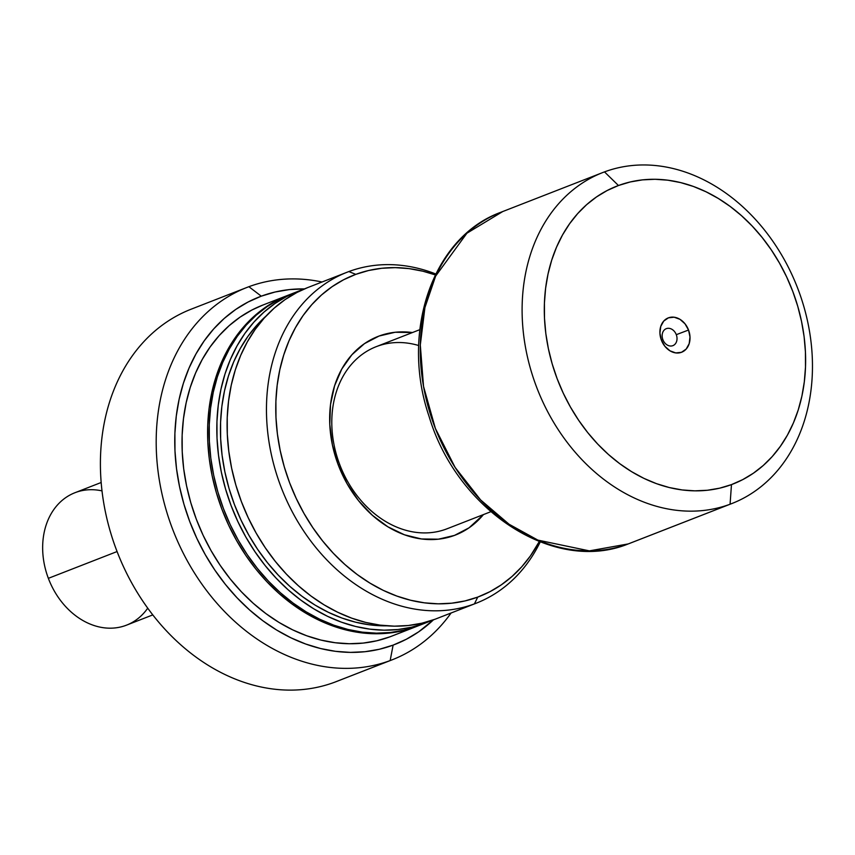 <?xml version="1.0" encoding="UTF-8"?>
<svg xmlns="http://www.w3.org/2000/svg" width="855" height="855" viewBox="0 0 855 855"><rect width="100%" height="100%" fill="white"/><g stroke="black" fill="none" stroke-linecap="round" stroke-linejoin="round"><path stroke-width="1.28" d="M418.704 345.527A97.705 76.779 68.7 0 0 346.008 371.498A97.705 76.779 68.7 0 0 339.649 464.393L338.217 464.831A106.586 83.758 -111.3 0 1 412.452 332.542L395.128 332.264L379.086 336.026L364.487 343.625L351.897 354.75L341.797 368.997L334.583 385.808L330.522 404.533L329.784 424.454L332.381 444.814L338.217 464.831L347.077 483.716L358.608 500.763L372.385 515.309L387.86 526.798L404.447 534.792L421.504 538.971L438.391 539.184L454.433 535.422L469.032 527.834L483.438 514.592A106.586 83.758 -111.3 0 1 338.217 464.831L339.649 464.393A97.705 76.779 -111.3 0 1 376.157 346.692L419.794 329.677M246.924 287.451A199.846 157.042 -111.3 0 1 248.88 286.703A199.846 157.042 68.7 0 0 172.25 528.198A199.846 157.042 68.7 0 0 390.158 660.573L334.369 682.322L390.158 660.573A199.846 157.042 -111.3 0 1 172.721 529.437A199.846 157.042 -111.3 0 1 246.924 287.451L191.146 309.189A199.846 157.042 68.7 0 0 116.943 551.186A199.846 157.042 68.7 0 0 334.369 682.322A199.846 157.042 -111.3 0 1 116.462 549.947A199.846 157.042 -111.3 0 1 193.091 308.452M390.158 660.573L393.118 645.119A186.518 146.568 -111.3 0 1 189.746 521.571A186.518 146.568 -111.3 0 1 261.267 296.172L248.88 286.703L261.267 296.172L275.054 292.025L289.353 289.589L304.466 288.915A186.518 146.568 -111.3 0 0 261.267 296.172L248.11 302.007L235.724 309.457L224.202 318.466L213.686 328.94L204.26 340.782L196.019 353.863L189.041 368.077L183.387 383.286L179.123 399.328L176.28 416.054L174.901 433.314L174.976 450.927L176.525 468.732L179.529 486.548L183.943 504.226L189.746 521.571L196.874 538.426L205.253 554.628L214.808 570.029L225.442 584.457L237.059 597.805L249.542 609.914L262.774 620.698L276.625 630.028L290.957 637.819L305.652 644.007L320.55 648.528L335.502 651.328L350.39 652.386L365.042 651.702L379.331 649.276L393.118 645.119L390.158 660.573A199.846 157.042 68.7 0 0 451.077 613.014A199.846 157.042 -111.3 0 1 392.114 659.836A199.846 157.042 -111.3 0 1 390.158 660.573M288.263 295.167L262.667 305.139A177.637 139.589 68.7 0 0 196.714 520.246A177.637 139.589 68.7 0 0 389.987 636.815L415.573 626.833A177.637 139.589 -111.3 0 1 222.3 510.275A177.637 139.589 -111.3 0 1 288.263 295.167A177.637 139.589 -111.3 0 1 289.022 294.868M297.476 291.576L289.792 294.569A177.637 139.589 68.7 0 0 223.839 509.676A177.637 139.589 68.7 0 0 417.112 626.234L424.785 623.242A177.637 139.589 -111.3 0 1 231.513 506.684A177.637 139.589 -111.3 0 1 297.476 291.576A177.637 139.589 -111.3 0 1 299.207 290.914L302.659 289.695A177.637 139.589 -111.3 0 0 299.207 290.914L286.682 296.471L274.872 303.568L263.917 312.15L253.892 322.121L244.915 333.397L237.059 345.858L230.412 359.399L225.036 373.87L220.975 389.153L218.271 405.088L216.956 421.515L217.031 438.294L218.506 455.255L221.36 472.227L225.57 489.06L231.096 505.572L237.882 521.625L245.855 537.058L254.961 551.721L265.082 565.476L276.154 578.183L288.039 589.715L300.639 599.986L313.828 608.867L327.486 616.295L341.476 622.183L355.669 626.48L369.916 629.152L384.087 630.167L398.045 629.515L411.65 627.196L424.785 623.242L417.112 626.234A177.637 139.589 68.7 0 0 418.843 625.571L426.527 622.579A177.637 139.589 -111.3 0 1 424.785 623.242L431.615 620.452A177.637 139.589 -111.3 0 1 426.527 622.579M266.119 315.987A173.202 136.105 68.7 0 0 235.189 506.513A173.202 136.105 68.7 0 0 386.92 625.828L369.713 624.855L355.819 622.248L341.989 618.058L328.352 612.308L315.035 605.073L302.178 596.405L289.888 586.402L278.292 575.148L267.508 562.761L257.633 549.359L248.762 535.059L240.982 520.011L234.366 504.365L228.98 488.258L224.876 471.853L222.086 455.298L220.654 438.765L220.579 422.413L221.862 406.382L224.502 390.853L228.456 375.954L233.704 361.836L240.191 348.637L247.843 336.485L256.596 325.499L266.365 315.773M347.119 272.221L307.757 287.569A177.637 139.589 68.7 0 0 241.794 502.676A177.637 139.589 68.7 0 0 435.067 619.234L474.429 603.886A177.637 139.589 -111.3 0 1 281.156 487.329A177.637 139.589 -111.3 0 1 347.119 272.221A177.637 139.589 -111.3 0 1 348.851 271.559A177.637 139.589 68.7 0 0 280.739 486.217A177.637 139.589 68.7 0 0 474.429 603.886L477.731 597.1A172.507 135.56 -111.3 0 1 289.631 482.829A172.507 135.56 -111.3 0 1 355.787 274.359L348.851 271.559L355.787 274.359L368.537 270.522L381.757 268.267L395.309 267.636L409.075 268.62L422.904 271.217L435.281 274.893A172.507 135.56 -111.3 0 0 355.787 274.359L343.614 279.756L332.157 286.649L321.501 294.975L311.776 304.669L303.055 315.613L295.435 327.721L288.979 340.867L283.753 354.932L279.809 369.766L277.18 385.242L275.898 401.198L275.973 417.486L277.405 433.955L280.184 450.435L284.266 466.787L289.631 482.829L296.225 498.412L303.974 513.406L312.812 527.642L322.645 540.991L333.386 553.335L344.939 564.535L357.176 574.507L369.991 583.131L383.243 590.345L396.838 596.063L410.614 600.242L424.443 602.839L438.209 603.822L451.761 603.181L464.981 600.937L477.731 597.1L474.429 603.886A177.637 139.589 68.7 0 0 540.221 541.963A177.637 139.589 -111.3 0 1 476.171 603.224A177.637 139.589 -111.3 0 1 474.429 603.886L435.067 619.234A177.637 139.589 68.7 0 0 436.798 618.571L476.171 603.224M539.259 541.589L530.463 555.846L521.742 566.79L512.017 576.473L501.361 584.809L489.904 591.703L477.731 597.1A172.507 135.56 -111.3 0 0 539.259 541.589M435.74 273.963A177.637 139.589 68.7 0 0 348.851 271.559A177.637 139.589 -111.3 0 1 435.74 273.963M307.821 287.537L296.963 292.463L285.153 299.56L274.199 308.142L264.174 318.113L255.196 329.389L247.341 341.85L240.693 355.391L235.317 369.862L231.256 385.145L228.552 401.081L227.238 417.507L227.312 434.287L228.787 451.248L231.641 468.219L235.852 485.052L241.377 501.564L248.164 517.617L256.137 533.05L265.242 547.713L275.363 561.468L286.425 574.175L298.32 585.707L310.921 595.978L324.109 604.859L337.768 612.287L351.758 618.176L365.94 622.472L380.197 625.144L394.369 626.159L408.327 625.507L421.932 623.188L435.067 619.234M289.866 294.537L279.008 299.464L267.198 306.56L256.233 315.142L246.219 325.114L237.241 336.389L229.386 348.851L222.738 362.392L217.362 376.863L213.301 392.146L210.597 408.081L209.272 424.508L209.357 441.287L210.822 458.248L213.686 475.22L217.897 492.053L223.422 508.565L230.198 524.617L238.182 540.05L247.277 554.713L257.408 568.468L268.47 581.176L280.365 592.707L292.966 602.978L306.154 611.859L319.813 619.287L333.803 625.176L347.985 629.472L362.231 632.144L376.403 633.16L390.361 632.508L403.977 630.188L417.112 626.234M417.315 626.17A177.637 139.589 -111.3 0 1 415.573 626.833L389.987 636.815A177.637 139.589 68.7 0 0 391.718 636.152L417.315 626.17A177.637 139.589 -111.3 0 0 418.074 625.871L402.438 630.787L388.833 633.106L374.875 633.758L360.703 632.743L346.457 630.071L332.264 625.774L318.274 619.886L304.626 612.458L291.427 603.577L278.826 593.306L266.942 581.774L255.869 569.067L245.748 555.312L236.643 540.649L228.67 525.216L221.883 509.163L216.358 492.651L212.147 475.818L209.293 458.846L207.818 441.885L207.744 425.106L209.058 408.679L211.762 392.744L215.823 377.461L221.199 362.99L227.847 349.449L235.702 336.988L244.68 325.712L254.705 315.741L265.67 307.159L277.469 300.062L289.995 294.505M433.474 619.811L418.672 631.834L406.275 639.284L393.118 645.119A186.518 146.568 -111.3 0 0 433.474 619.811M262.742 305.117L251.883 310.034L240.073 317.13L229.108 325.712L219.094 335.684L210.116 346.959L202.261 359.431L195.613 372.962L190.238 387.443L186.176 402.726L183.472 418.651L182.147 435.088L182.233 451.868L183.697 468.818L186.561 485.79L190.772 502.622L196.287 519.145L203.073 535.198L211.057 550.631L220.152 565.294L230.284 579.038L241.345 591.745L253.24 603.288L265.841 613.548L279.029 622.44L292.688 629.857L306.678 635.757L320.86 640.053L335.107 642.725L349.278 643.73L363.236 643.078L376.852 640.769L389.987 636.815M322.025 282A199.846 157.042 68.7 0 0 248.88 286.703A199.846 157.042 -111.3 0 1 322.025 282M338.259 680.804A199.846 157.042 -111.3 0 1 334.369 682.322A199.846 157.042 68.7 0 0 336.325 681.585L392.114 659.836M490.77 511.728L447.133 528.753A97.705 76.779 -111.3 0 1 339.649 464.393A97.705 76.779 68.7 0 0 448.073 528.369M676.294 334.679A9.106 7.15 68.7 0 0 666.366 328.641A9.106 7.15 68.7 0 0 662.882 339.649L661.375 340.098A18.425 14.482 -111.3 0 1 668.45 317.825A18.425 14.482 -111.3 0 1 688.542 330.03L676.294 334.679A9.106 7.15 -111.3 0 1 672.896 345.644A9.106 7.15 -111.3 0 1 662.882 339.649A9.106 7.15 -111.3 0 1 666.28 328.673A9.106 7.15 -111.3 0 1 676.294 334.679L688.542 330.03L689.996 337.009L689.173 343.699L686.18 349.064L681.478 352.303L675.781 352.923L669.967 350.817L664.901 346.307L661.375 340.098L659.921 333.119L660.755 326.428L663.747 321.063L668.45 317.825L674.135 317.216L679.96 319.321L685.015 323.821L688.542 330.03A18.425 14.482 -111.3 0 1 681.478 352.303A18.425 14.482 -111.3 0 1 661.375 340.098L662.882 339.649A9.106 7.15 68.7 0 0 672.8 345.677A9.106 7.15 68.7 0 0 676.294 334.679M628.254 543.919L628.168 543.951C553.997 574.09 456.912 510.382 429.028 416.267C400.215 331.858 432.566 236.931 500.912 212.254A177.637 139.589 68.7 0 0 434.949 427.372A177.637 139.589 68.7 0 0 628.222 543.93L589.362 550.866L537.88 540.114L509.067 524.233L480.574 499.897L455.084 467.364L435.377 428.451L423.535 386.407L420.307 345.003L424.924 307.565L435.612 276.154L466.905 233.223L502.644 211.602M730.074 504.226A177.637 139.589 -111.3 0 1 536.801 387.657A177.637 139.589 -111.3 0 1 602.754 172.55A177.637 139.589 -111.3 0 1 604.496 171.887A177.637 139.589 68.7 0 0 536.384 386.556A177.637 139.589 68.7 0 0 730.074 504.226L731.474 484.614A159.874 125.632 -111.3 0 1 557.15 378.712A159.874 125.632 -111.3 0 1 618.454 185.514L604.496 171.887L618.454 185.514L607.178 190.515L596.555 196.907L586.68 204.623L577.67 213.6L569.59 223.754L562.515 234.965L556.541 247.148L551.699 260.177L548.044 273.931L545.608 288.274L544.421 303.065L544.485 318.156L545.811 333.418L548.386 348.701L552.17 363.845L557.15 378.712L563.253 393.161L570.435 407.055L578.621 420.243L587.738 432.619L597.698 444.055L608.397 454.443L619.736 463.677L631.61 471.671L643.901 478.362L656.49 483.663L669.262 487.532L682.087 489.936L694.837 490.845L707.395 490.257L719.654 488.173L731.474 484.614L742.749 479.612L753.373 473.221L763.237 465.505L772.257 456.527L780.337 446.374L787.402 435.163L793.387 422.979L798.228 409.951L801.883 396.196L804.309 381.854L805.495 367.062L805.431 351.971L804.106 336.71L801.53 321.427L797.747 306.282L792.777 291.416L786.664 276.967L779.482 263.084L771.296 249.884L762.179 237.508L752.218 226.073L741.52 215.684L730.181 206.45L718.307 198.456L706.016 191.777L693.426 186.465L680.655 182.596L667.841 180.191L655.08 179.283L642.522 179.871L630.274 181.955L618.454 185.514A159.874 125.632 -111.3 0 1 792.777 291.416A159.874 125.632 -111.3 0 1 731.474 484.614L730.074 504.226A177.637 139.589 68.7 0 0 798.185 289.556A177.637 139.589 68.7 0 0 604.496 171.887A177.637 139.589 -111.3 0 1 797.768 288.456A177.637 139.589 -111.3 0 1 731.805 503.563A177.637 139.589 -111.3 0 1 730.074 504.226L628.222 543.93L730.074 504.226M628.222 543.93A177.637 139.589 68.7 0 0 629.964 543.267L628.222 543.93M147.733 608.172A71.051 55.832 -111.3 0 1 48.361 578.333A71.051 55.832 68.7 0 0 126.54 625.144L152.789 614.905M117.082 551.55L48.361 578.333L117.082 551.55M101.168 482.498L74.919 492.737A71.051 55.832 68.7 0 0 48.361 578.333A71.051 55.832 -111.3 0 1 102.002 490.888M602.754 172.55L500.912 212.254M731.805 503.563L629.964 543.267"/></g></svg>
